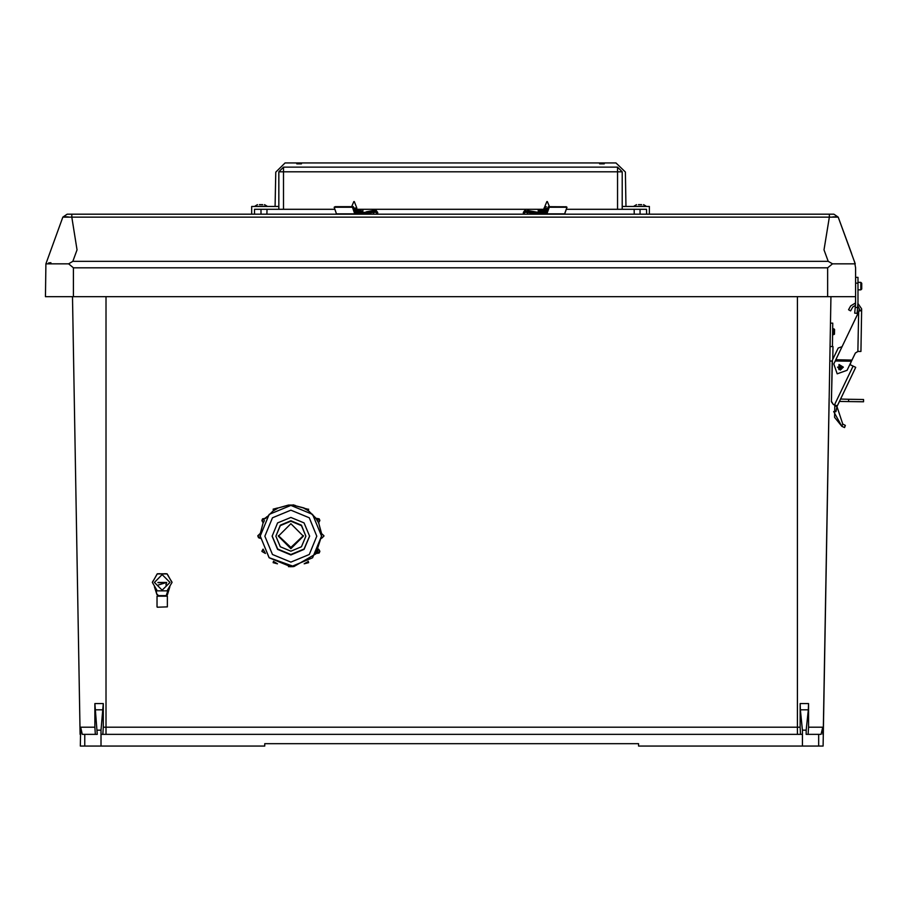 <?xml version="1.0" encoding="UTF-8"?>
<svg xmlns="http://www.w3.org/2000/svg" width="909" height="909" viewBox="0 0 909 909"><rect width="100%" height="100%" fill="white"/><g stroke="black" fill="none" stroke-linecap="round" stroke-linejoin="round"><path stroke-width="1.36" d="M103.262 703.623L101.013 730.143L101.013 746.05L84.707 746.05L84.707 734.358L97.263 734.358L94.866 703.623L103.262 703.623L103.285 727.211L800.09 727.211L800.522 734.358M831.474 398.233L832.133 361.043L829.781 360.998L830.906 296.629L823.054 746.05L638.618 746.05L638.618 743.71L264.758 743.71L264.758 746.05L101.013 746.05M806.124 730.166L808.283 709.77L800.329 709.77L802.374 730.188L806.124 730.166L806.124 734.358L818.679 734.358L818.679 746.05M823.304 732.222L822.815 734.358L822.713 727.211L821.111 734.358L818.679 734.358M84.707 746.05L80.322 746.05L80.674 727.211L94.843 727.211L94.866 703.623M857.971 301.924L857.982 277.347L855.642 277.347L855.642 267.769L855.642 296.629L45.45 296.629L45.87 263.871L62.869 217.183L45.87 263.871L68.607 263.871L72.845 261.394L828.247 261.394L823.997 249.839L829.338 217.183L71.754 217.183L77.095 249.839L72.845 261.394M71.754 214.183L71.754 217.183L62.869 217.183L67.175 214.183L829.338 214.183L829.338 217.183L838.212 217.183L855.221 263.871L832.485 263.871L827.656 267.769L73.436 267.769L68.607 263.871M839.427 401.414L863.505 401.835L839.427 401.414L836.984 406.562L837.269 405.914L836.984 406.562L834.78 405.789L835.041 405.141L833.371 404.562L831.405 401.744L832.405 360.066L838.166 348.045L842.086 346.647L859.289 310.798L858.675 312.071L859.323 308.833L857.744 305.856M860.914 351.453L857.869 351.408L858.675 312.071L835.507 360.362L835.78 359.782L851.994 360.066L855.392 352.999L857.971 351.408L860.914 351.453L861.618 310.833L860.914 351.453M834.485 404.948L853.108 366.122L855.744 367.395L837.269 405.914L839.098 402.085L837.257 405.914L833.371 404.55L831.417 401.21M833.746 334.626L832.576 334.614L834.462 333.944L834.542 329.49L834.405 334.205L833.746 334.637L833.848 328.774L834.542 329.49M857.982 282.381L860.789 282.381L861.721 283.313L861.721 288.937L861.721 283.313L861.721 288.937L860.8 289.869L860.789 282.381L861.721 283.313L860.834 282.381M857.971 301.958L857.982 298.595M854.744 313.173L855.255 307.356L857.585 307.56L857.085 313.378L854.744 313.173M857.926 303.322L861.652 308.878L861.618 310.833L859.289 310.798M848.608 401.585L848.654 399.233L863.55 399.494L863.505 401.835M830.031 346.499L832.951 346.545L832.735 359.385M564.58 214.183L566.25 209.275L622.267 209.275L622.267 171.835L617.586 171.835L617.586 167.154L622.267 171.835L617.586 167.154L283.506 167.154L283.506 171.835L278.824 171.835L278.824 209.275L334.887 209.275M546.888 201.525L544.707 206.797L546.423 206.797L545.468 206.991M547.082 210.229L546.139 210.229L547.138 210.081M354.612 210.377L355.908 210.229L354.555 210.229M638.413 204.593L641.686 204.593M259.406 204.593L262.678 204.593M800.329 709.77L800.125 703.623L808.51 703.623L808.283 709.77M808.067 734.358L808.544 727.211L822.713 727.211M797.363 734.358L797.363 296.629M106.023 734.358L106.023 296.629M103.058 709.77L95.104 709.77M321.513 536.162L321.604 538.367L323.934 536.037L321.604 538.367M321.604 536.162L321.422 533.447L323.934 535.787M260.315 533.697L260.224 535.98L260.144 533.447L257.804 535.787L258.463 537.662L260.144 538.367L257.804 536.037L260.315 533.697L263.144 522.72L260.315 533.447M260.144 535.98L260.144 538.367M158.086 595.634L156.927 594.577L158.246 595.656M169.767 586.68L167.142 595.27L166.302 595.168L168.824 587.873M633.925 206.468L646.185 206.229L643.561 204.593M254.906 206.468L267.166 206.229L264.553 204.593M167.392 606.826L157.246 607.246L167.392 606.826L167.392 596.168L156.996 596.168L165.506 595.634L158.882 595.634M316.843 536.151L309.23 517.8L290.869 510.188L272.507 517.8L264.905 536.151L272.507 554.513L290.869 562.126L309.23 554.513L316.843 536.151M633.925 206.229L636.539 204.593M254.906 206.229L257.531 204.593M305.867 536.208L301.47 525.607L290.869 521.221L280.267 525.607L275.87 536.208L280.267 546.809L290.869 551.206L301.47 546.809L305.867 536.208L301.47 525.129L290.869 520.732L280.267 525.129L275.87 536.208M309.605 536.151L304.117 522.902L290.869 517.414L277.62 522.902L272.132 536.151L277.62 549.411L290.869 554.899L304.117 549.411L309.605 536.151L304.106 549.354L290.869 554.831L277.631 549.354L272.132 536.128L277.631 549.354L290.869 554.831L304.106 549.354L309.605 536.128M272.132 535.946L277.688 549.059L290.869 554.467L304.049 549.059L309.605 535.946M154.416 582.43L162.188 574.647L169.972 582.43L162.188 590.202L154.416 582.43M260.224 535.98L269.098 557.649L293.902 566.568L315.753 553.967L321.513 536.071L312.537 514.403L290.869 505.427L269.2 514.403L260.224 536.071L269.2 557.74L290.869 566.716L312.537 557.74L321.513 536.071L321.422 533.697M165.506 595.634L167.392 596.168M843.336 367.179L838.939 369.611L839.03 364.589L843.336 367.168L840.382 370.031L837.53 367.077L843.359 367.179L838.927 369.633L839.018 364.566L843.359 367.168M842.632 367.156L839.371 365.202L839.302 369.009L842.632 367.156M316.309 553.422L319.161 553.024L319.82 551.399L316.184 553.342L317.457 551.308M264.371 520.664L263.087 522.698L261.917 520.664L265.428 518.403L262.576 518.789L261.917 520.425L266.485 517.21M316.309 518.403L319.161 518.789L319.82 520.425L316.162 518.732L308.276 510.563L304.117 508.404M808.544 727.211L808.51 703.623M800.125 703.623L800.09 727.211M851.619 253.566L838.212 217.183L836.644 216.865M834.78 405.789L834.553 417.345L841.893 426.287L844.313 427.457L841.893 426.298L842.723 424.048L845.359 425.355L844.541 427.548L841.893 426.298L833.633 411.584M857.869 351.397L855.392 352.987L847.074 370.315L837.246 373.769L833.792 363.93L835.451 360.487M303.333 536.208L290.869 523.743L278.404 536.208L290.869 548.684L303.333 536.208M278.404 535.844L290.869 547.934L303.333 535.844L290.869 547.934L278.404 535.833M278.415 535.571L290.869 547.4L303.322 535.571M166.506 582.669L157.882 582.612M165.018 582.68L159.359 582.68L165.018 582.68M547.786 208.206L543.866 208.809L545.4 209.627L544.707 209.297L547.673 208.536M545.4 212.24L544.707 211.911L546.695 211.331M544.707 212.57L546.457 212.036M546.57 210.502L545.491 210.297M544.707 209.945L547.423 209.24M543.548 211.252L547.002 210.456M543.582 210.933L546.139 210.229M544.809 212.445L543.366 213.308L546.173 212.842M544.082 213.445L546.048 213.183M354.021 208.638L356.43 207.979M354.862 211.104L356.43 210.604M355.067 211.729L356.43 211.263L355.737 210.933M354.226 209.252L356.771 207.831L353.908 208.297M355.362 212.581L357.851 212.081L356.328 211.138M355.601 212.865L361.123 211.831L361.555 212.649M97.263 730.12L101.013 730.143L101.013 734.358L802.374 734.358L802.374 730.188L802.374 746.05M103.285 727.211L102.865 734.358M95.309 734.358L94.843 727.211M72.481 296.629L80.128 734.358M829.122 398.312L823.259 734.358M84.707 734.358L82.276 734.358L80.674 727.211M829.338 214.183L833.917 214.183L838.212 217.183M48.586 262.94L50.847 262.701M855.642 267.769L854.505 261.394M828.247 261.394L832.485 263.871M832.803 216.899L835.519 216.842M63.63 216.91L64.448 216.865M64.471 216.865L66.857 216.853M66.902 216.865L68.289 216.899M845.12 425.264L842.723 424.048L836.984 406.562L835.973 411.618M845.154 425.276L844.541 427.548L841.893 426.287M853.006 366.077L850.051 364.657L851.438 361.237L835.223 360.953L835.507 360.362L851.71 360.646L851.438 361.225M848.54 309.696L850.574 310.855L852.767 307.026L855.437 305.288L852.767 307.037L850.574 310.867L848.54 309.696L850.733 305.867L855.596 302.936L855.642 301.049L855.255 307.356M834.371 404.914L833.371 404.562L834.371 404.903M855.63 302.015L855.596 302.936M857.971 302.072L857.653 306.788M855.642 296.629L855.471 304.924M861.709 289.073L860.789 289.869L857.982 289.869M836.984 406.562L837.269 405.914M853.108 366.122L850.051 364.657L850.142 363.918M859.323 308.833L857.744 305.844M855.392 352.987L857.971 351.397M851.994 360.066L851.71 360.646M848.654 399.233L840.541 399.096L855.744 367.384M830.44 323.104L832.78 323.138L832.371 346.534M265.36 518.357L266.826 516.766M293.198 504.813L295.402 505.472M318.741 522.641L318.968 523.55M318.911 523.402L316.162 518.732M294.902 505.404L293.209 504.972M321.422 533.447L318.593 522.72L321.604 533.447M304.117 508.154L293.209 505.222L304.208 508.006M290.96 505.427L288.528 505.063L277.609 508.154L288.528 505.222M277.62 508.154L273.166 509.176L277.62 508.154L273.564 510.744L273.166 509.426L273.564 510.744M263.235 522.777L264.28 520.834M290.96 505.347L288.528 505.063L293.209 505.063M293.209 566.625L288.528 566.625M166.506 582.464L157.882 582.442M166.506 582.533L157.882 582.544L166.506 582.567M166.506 582.612L157.882 582.646M156.234 575.681L157.302 573.749L156.121 575.783M153.507 580.306L152.417 582.214L153.473 580.453M170.915 580.453L171.971 582.214L170.881 580.306M168.267 575.783L167.086 573.749L164.631 573.727M164.927 573.818L167.086 573.749M167.086 573.806L168.154 575.681M159.757 573.727L157.302 573.749M157.302 573.806L159.45 573.818M157.302 573.943L152.417 582.408L157.302 573.943L167.086 573.943L157.302 573.874M167.086 573.943L171.971 582.408L167.086 590.884L157.302 590.884L152.417 582.408M171.971 582.408L167.086 573.874M165.881 584.907L166.642 582.43L158.507 584.907M165.518 595.702L158.87 595.702L165.518 595.702M155.553 587.873L156.927 594.577L154.621 586.68M534.537 211.706L527.561 210.513M527.584 212.365L527.584 214.183M542.889 210.558L543.593 210.547M528.004 212.422L537.208 214.138M542.832 213.217L542.832 212.445M523.334 214.183L523.334 212.365L524.72 210.502L545.025 214.149L548.32 206.661L566.25 206.775M625.358 171.994L616.007 162.95L285.085 162.95L275.722 172.142L275.132 206.468M278.824 206.468L251.679 206.468L251.679 214.183M278.824 209.275L254.577 209.275L254.486 214.183M622.267 209.275L646.515 209.275L646.606 214.183M622.267 206.468L649.412 206.468L649.412 214.183M538.196 209.275L538.23 211.445L538.196 209.275M362.896 209.275L362.839 212.411M357.453 209.275L544.571 209.275M599.633 162.95L599.633 163.881L604.315 163.881L604.315 162.95M275.722 172.142L285.085 162.95L296.777 162.95L296.777 163.881L301.458 163.881L301.458 162.95M278.824 171.835L283.506 167.154L278.824 171.835M625.369 172.142L625.96 206.468M604.315 163.881L599.633 163.881M301.458 163.881L296.777 163.881M373.474 212.365L373.474 214.183M366.338 211.763L373.156 210.502M355.987 210.865L358.044 210.502L355.908 210.229M372.735 212.49L364.043 214.138M355.817 213.717L376.156 210.513L356.567 214.149L353.351 206.661L335.057 206.661L334.194 207.229L336.546 214.183L335.296 210.479M358.021 213.308L358.021 212.411M362.509 212.467L361.168 210.502L356.635 211.32M373.599 212.331L373.599 214.183M376.724 214.183L376.337 211.831L363.668 214.183M354.862 214.183L352.487 207.229L334.194 207.229M361.168 210.502L358.226 210.513M358.43 213.229L358.43 212.365L361.555 212.365M376.156 210.513L377.678 212.365L377.678 214.183M353.351 206.661L352.487 207.229M363.884 214.138L368.906 214.183M527.356 212.308L527.345 214.183M527.924 210.513L545.775 213.751M543.4 211.195L539.616 210.513L543.423 210.649M538.048 212.342L539.616 210.513M544.366 212.717L539.491 211.831L539.037 212.524M524.323 214.183L524.72 211.831L537.73 214.183M564.523 214.183L566.966 207.229L549.218 207.229L546.9 213.876L564.648 213.876M543.048 210.513L542.287 210.513M542.071 213.081L542.071 212.308M566.08 206.661L566.966 207.229M548.32 206.661L549.218 207.229M537.503 214.138L532.163 214.183M545.4 207.002L544.821 206.797M546.57 211.683L545.491 211.57M544.946 209.104L546.775 209.309L544.946 209.104M544.809 207.207L546.423 206.797M355.714 213.558L356.43 213.229M354.487 210.002L357.43 209.218L355.737 208.309M355.646 211.604L354.999 211.536M357.782 212.479L356.328 213.342L357.555 212.24M356.294 208.775L354.794 208.502M357.43 209.218L357.669 209.934M354.249 201.525L356.771 207.831M827.656 296.629L827.656 267.769M73.436 267.769L73.436 296.629M857.982 283.199L855.642 283.199M859.3 310.094L861.63 310.139M273.461 510.563L265.564 518.482L273.461 510.563M317.457 520.834L316.309 518.641L319.82 520.664L318.65 522.698L319.82 520.425M306.276 509.585L304.208 508.256L308.571 509.426L308.265 510.597L308.571 509.176M275.632 509.483L277.62 508.404M264.28 551.308L263.087 549.127L261.917 551.399L263.224 549.297M265.428 553.422L261.917 551.399L265.428 553.422L264.371 551.479M275.461 562.569L277.529 563.807L273.166 562.637L273.473 561.308M275.427 562.637L273.541 561.353M273.166 562.398L273.45 561.285L273.166 562.637L277.529 563.807M304.208 563.807L308.571 562.637L304.208 563.807L306.276 562.569M308.196 561.353L308.571 562.398L308.287 561.285M306.31 562.637L308.265 561.467L308.571 562.398M318.525 549.297L319.82 551.149L318.65 549.127M317.525 551.354L318.65 549.366L319.82 551.149M275.427 509.506L273.473 510.597M306.31 509.506L308.174 510.744M317.525 520.789L318.502 522.777M170.926 580.521L168.12 575.67M165.063 573.863L159.37 573.863M153.462 580.521L156.268 575.67M154.462 586.76L156.927 594.577M166.302 595.634L166.995 594.531M157.393 594.531L158.086 595.168M640.05 209.275L640.05 214.183M261.042 209.275L261.042 214.183M617.586 209.275L617.586 171.835L283.506 171.835L283.506 209.275M360.987 210.513L357.816 210.513M336.444 213.876L354.737 213.876M373.599 212.365L376.724 212.365M524.323 212.365L527.345 212.365M539.037 212.365L542.071 212.365M833.848 328.774L832.678 328.763M263.087 522.698L261.917 520.425M263.087 549.127L261.917 551.149M260.144 533.447L257.804 535.787M277.529 508.006L273.166 509.176M316.173 518.482L308.276 510.563M156.996 606.826L156.996 596.168M169.915 586.76L167.461 594.577M543.218 210.502L539.435 210.502M634.198 214.183L634.118 209.275M266.894 214.183L266.973 209.275M376.337 210.502L373.088 210.502M544.707 212.513L544.707 211.911M543.355 210.695L544.809 209.831M544.809 212.036L543.355 211.172M544.411 207.491L543.866 208.809M547.354 201.525L549.479 206.661M353.783 201.525L351.658 206.661"/></g></svg>
